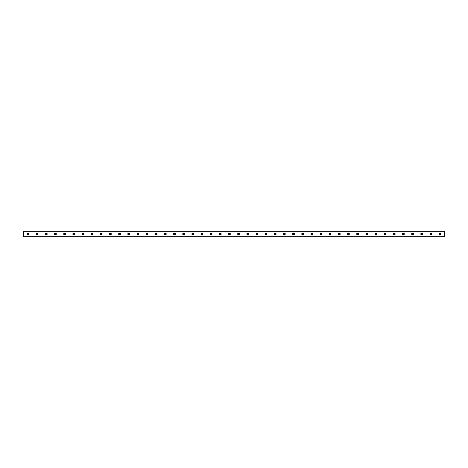 <?xml version="1.0" encoding="UTF-8"?>
<svg xmlns="http://www.w3.org/2000/svg" width="468" height="468" viewBox="0 0 468 468"><rect width="100%" height="100%" fill="white"/><g stroke="black" fill="none" stroke-linecap="round" stroke-linejoin="round"><path stroke-width="0.35" stroke-dasharray="2.34 1.75" d="M27.981 234.515A0.515 0.515 0 0 1 27.466 234A0.515 0.515 0 0 1 27.981 233.485A0.515 0.515 0 0 1 28.495 234A0.515 0.515 0 0 1 27.981 234.515M440.019 234.515A0.515 0.515 0 0 1 439.505 234A0.515 0.515 0 0 1 440.019 233.485A0.515 0.515 0 0 1 440.534 234A0.515 0.515 0 0 1 440.019 234.515M430.864 234.515A0.515 0.515 0 0 1 430.349 234A0.515 0.515 0 0 1 430.864 233.485A0.515 0.515 0 0 1 431.379 234A0.515 0.515 0 0 1 430.864 234.515M421.709 234.515A0.515 0.515 0 0 1 421.194 234A0.515 0.515 0 0 1 421.709 233.485A0.515 0.515 0 0 1 422.224 234A0.515 0.515 0 0 1 421.709 234.515M412.554 234.515A0.515 0.515 0 0 1 412.039 234A0.515 0.515 0 0 1 412.554 233.485A0.515 0.515 0 0 1 413.068 234A0.515 0.515 0 0 1 412.554 234.515M403.398 234.515A0.515 0.515 0 0 1 402.878 234A0.515 0.515 0 0 1 403.398 233.485A0.515 0.515 0 0 1 403.913 234A0.515 0.515 0 0 1 403.398 234.515M394.237 234.515A0.515 0.515 0 0 1 393.723 234A0.515 0.515 0 0 1 394.237 233.485A0.515 0.515 0 0 1 394.752 234A0.515 0.515 0 0 1 394.237 234.515M385.082 234.515A0.515 0.515 0 0 1 384.567 234A0.515 0.515 0 0 1 385.082 233.485A0.515 0.515 0 0 1 385.597 234A0.515 0.515 0 0 1 385.082 234.515M375.927 234.515A0.515 0.515 0 0 1 375.412 234A0.515 0.515 0 0 1 375.927 233.485A0.515 0.515 0 0 1 376.442 234A0.515 0.515 0 0 1 375.927 234.515M366.772 234.515A0.515 0.515 0 0 1 366.257 234A0.515 0.515 0 0 1 366.772 233.485A0.515 0.515 0 0 1 367.286 234A0.515 0.515 0 0 1 366.772 234.515M357.61 234.515A0.515 0.515 0 0 1 357.096 234A0.515 0.515 0 0 1 357.61 233.485A0.515 0.515 0 0 1 358.125 234A0.515 0.515 0 0 1 357.61 234.515M348.455 234.515A0.515 0.515 0 0 1 347.94 234A0.515 0.515 0 0 1 348.455 233.485A0.515 0.515 0 0 1 348.97 234A0.515 0.515 0 0 1 348.455 234.515M339.3 234.515A0.515 0.515 0 0 1 338.785 234A0.515 0.515 0 0 1 339.3 233.485A0.515 0.515 0 0 1 339.815 234A0.515 0.515 0 0 1 339.3 234.515M330.145 234.515A0.515 0.515 0 0 1 329.63 234A0.515 0.515 0 0 1 330.145 233.485A0.515 0.515 0 0 1 330.66 234A0.515 0.515 0 0 1 330.145 234.515M320.99 234.515A0.515 0.515 0 0 1 320.475 234A0.515 0.515 0 0 1 320.99 233.485A0.515 0.515 0 0 1 321.504 234A0.515 0.515 0 0 1 320.99 234.515M311.828 234.515A0.515 0.515 0 0 1 311.314 234A0.515 0.515 0 0 1 311.828 233.485A0.515 0.515 0 0 1 312.343 234A0.515 0.515 0 0 1 311.828 234.515M302.673 234.515A0.515 0.515 0 0 1 302.158 234A0.515 0.515 0 0 1 302.673 233.485A0.515 0.515 0 0 1 303.188 234A0.515 0.515 0 0 1 302.673 234.515M293.518 234.515A0.515 0.515 0 0 1 293.003 234A0.515 0.515 0 0 1 293.518 233.485A0.515 0.515 0 0 1 294.033 234A0.515 0.515 0 0 1 293.518 234.515M284.363 234.515A0.515 0.515 0 0 1 283.848 234A0.515 0.515 0 0 1 284.363 233.485A0.515 0.515 0 0 1 284.877 234A0.515 0.515 0 0 1 284.363 234.515M275.202 234.515A0.515 0.515 0 0 1 274.687 234A0.515 0.515 0 0 1 275.202 233.485A0.515 0.515 0 0 1 275.722 234A0.515 0.515 0 0 1 275.202 234.515M266.046 234.515A0.515 0.515 0 0 1 265.531 234A0.515 0.515 0 0 1 266.046 233.485A0.515 0.515 0 0 1 266.561 234A0.515 0.515 0 0 1 266.046 234.515M256.891 234.515A0.515 0.515 0 0 1 256.376 234A0.515 0.515 0 0 1 256.891 233.485A0.515 0.515 0 0 1 257.406 234A0.515 0.515 0 0 1 256.891 234.515M247.736 234.515A0.515 0.515 0 0 1 247.221 234A0.515 0.515 0 0 1 247.736 233.485A0.515 0.515 0 0 1 248.251 234A0.515 0.515 0 0 1 247.736 234.515M238.581 234.515A0.515 0.515 0 0 1 238.066 234A0.515 0.515 0 0 1 238.581 233.485A0.515 0.515 0 0 1 239.095 234A0.515 0.515 0 0 1 238.581 234.515M229.419 234.515A0.515 0.515 0 0 1 228.905 234A0.515 0.515 0 0 1 229.419 233.485A0.515 0.515 0 0 1 229.934 234A0.515 0.515 0 0 1 229.419 234.515M220.264 234.515A0.515 0.515 0 0 1 219.749 234A0.515 0.515 0 0 1 220.264 233.485A0.515 0.515 0 0 1 220.779 234A0.515 0.515 0 0 1 220.264 234.515M211.109 234.515A0.515 0.515 0 0 1 210.594 234A0.515 0.515 0 0 1 211.109 233.485A0.515 0.515 0 0 1 211.624 234A0.515 0.515 0 0 1 211.109 234.515M201.954 234.515A0.515 0.515 0 0 1 201.439 234A0.515 0.515 0 0 1 201.954 233.485A0.515 0.515 0 0 1 202.469 234A0.515 0.515 0 0 1 201.954 234.515M192.798 234.515A0.515 0.515 0 0 1 192.278 234A0.515 0.515 0 0 1 192.798 233.485A0.515 0.515 0 0 1 193.313 234A0.515 0.515 0 0 1 192.798 234.515M183.637 234.515A0.515 0.515 0 0 1 183.123 234A0.515 0.515 0 0 1 183.637 233.485A0.515 0.515 0 0 1 184.152 234A0.515 0.515 0 0 1 183.637 234.515M174.482 234.515A0.515 0.515 0 0 1 173.967 234A0.515 0.515 0 0 1 174.482 233.485A0.515 0.515 0 0 1 174.997 234A0.515 0.515 0 0 1 174.482 234.515M165.327 234.515A0.515 0.515 0 0 1 164.812 234A0.515 0.515 0 0 1 165.327 233.485A0.515 0.515 0 0 1 165.842 234A0.515 0.515 0 0 1 165.327 234.515M156.172 234.515A0.515 0.515 0 0 1 155.657 234A0.515 0.515 0 0 1 156.172 233.485A0.515 0.515 0 0 1 156.686 234A0.515 0.515 0 0 1 156.172 234.515M147.011 234.515A0.515 0.515 0 0 1 146.496 234A0.515 0.515 0 0 1 147.011 233.485A0.515 0.515 0 0 1 147.525 234A0.515 0.515 0 0 1 147.011 234.515M137.855 234.515A0.515 0.515 0 0 1 137.34 234A0.515 0.515 0 0 1 137.855 233.485A0.515 0.515 0 0 1 138.37 234A0.515 0.515 0 0 1 137.855 234.515M128.7 234.515A0.515 0.515 0 0 1 128.185 234A0.515 0.515 0 0 1 128.7 233.485A0.515 0.515 0 0 1 129.215 234A0.515 0.515 0 0 1 128.7 234.515M119.545 234.515A0.515 0.515 0 0 1 119.03 234A0.515 0.515 0 0 1 119.545 233.485A0.515 0.515 0 0 1 120.06 234A0.515 0.515 0 0 1 119.545 234.515M110.389 234.515A0.515 0.515 0 0 1 109.875 234A0.515 0.515 0 0 1 110.389 233.485A0.515 0.515 0 0 1 110.904 234A0.515 0.515 0 0 1 110.389 234.515M101.228 234.515A0.515 0.515 0 0 1 100.714 234A0.515 0.515 0 0 1 101.228 233.485A0.515 0.515 0 0 1 101.743 234A0.515 0.515 0 0 1 101.228 234.515M92.073 234.515A0.515 0.515 0 0 1 91.558 234A0.515 0.515 0 0 1 92.073 233.485A0.515 0.515 0 0 1 92.588 234A0.515 0.515 0 0 1 92.073 234.515M82.918 234.515A0.515 0.515 0 0 1 82.403 234A0.515 0.515 0 0 1 82.918 233.485A0.515 0.515 0 0 1 83.433 234A0.515 0.515 0 0 1 82.918 234.515M73.763 234.515A0.515 0.515 0 0 1 73.248 234A0.515 0.515 0 0 1 73.763 233.485A0.515 0.515 0 0 1 74.277 234A0.515 0.515 0 0 1 73.763 234.515M64.602 234.515A0.515 0.515 0 0 1 64.087 234A0.515 0.515 0 0 1 64.602 233.485A0.515 0.515 0 0 1 65.122 234A0.515 0.515 0 0 1 64.602 234.515M55.446 234.515A0.515 0.515 0 0 1 54.931 234A0.515 0.515 0 0 1 55.446 233.485A0.515 0.515 0 0 1 55.961 234A0.515 0.515 0 0 1 55.446 234.515M46.291 234.515A0.515 0.515 0 0 1 45.776 234A0.515 0.515 0 0 1 46.291 233.485A0.515 0.515 0 0 1 46.806 234A0.515 0.515 0 0 1 46.291 234.515M37.136 234.515A0.515 0.515 0 0 1 36.621 234A0.515 0.515 0 0 1 37.136 233.485A0.515 0.515 0 0 1 37.651 234A0.515 0.515 0 0 1 37.136 234.515M23.4 236.632L444.6 236.749L444.6 231.367L23.4 231.367L23.4 236.632L444.6 236.632M23.4 236.586L444.6 236.586M37.136 233.082A0.918 0.918 0 0 0 36.217 234A0.918 0.918 0 0 0 37.136 234.918A0.918 0.918 0 0 0 38.048 234A0.918 0.918 0 0 0 37.136 233.082M46.291 233.082A0.918 0.918 0 0 0 45.378 234A0.918 0.918 0 0 0 46.291 234.918A0.918 0.918 0 0 0 47.209 234A0.918 0.918 0 0 0 46.291 233.082M55.446 233.082A0.918 0.918 0 0 0 54.534 234A0.918 0.918 0 0 0 55.446 234.918A0.918 0.918 0 0 0 56.365 234A0.918 0.918 0 0 0 55.446 233.082M64.602 233.082A0.918 0.918 0 0 0 63.689 234A0.918 0.918 0 0 0 64.602 234.918A0.918 0.918 0 0 0 65.52 234A0.918 0.918 0 0 0 64.602 233.082M73.763 233.082A0.918 0.918 0 0 0 72.844 234A0.918 0.918 0 0 0 73.763 234.918A0.918 0.918 0 0 0 74.675 234A0.918 0.918 0 0 0 73.763 233.082M82.918 233.082A0.918 0.918 0 0 0 81.999 234A0.918 0.918 0 0 0 82.918 234.918A0.918 0.918 0 0 0 83.831 234A0.918 0.918 0 0 0 82.918 233.082M92.073 233.082A0.918 0.918 0 0 0 91.161 234A0.918 0.918 0 0 0 92.073 234.918A0.918 0.918 0 0 0 92.992 234A0.918 0.918 0 0 0 92.073 233.082M101.228 233.082A0.918 0.918 0 0 0 100.316 234A0.918 0.918 0 0 0 101.228 234.918A0.918 0.918 0 0 0 102.147 234A0.918 0.918 0 0 0 101.228 233.082M110.389 233.082A0.918 0.918 0 0 0 109.471 234A0.918 0.918 0 0 0 110.389 234.918A0.918 0.918 0 0 0 111.302 234A0.918 0.918 0 0 0 110.389 233.082M119.545 233.082A0.918 0.918 0 0 0 118.626 234A0.918 0.918 0 0 0 119.545 234.918A0.918 0.918 0 0 0 120.457 234A0.918 0.918 0 0 0 119.545 233.082M128.7 233.082A0.918 0.918 0 0 0 127.782 234A0.918 0.918 0 0 0 128.7 234.918A0.918 0.918 0 0 0 129.618 234A0.918 0.918 0 0 0 128.7 233.082M137.855 233.082A0.918 0.918 0 0 0 136.943 234A0.918 0.918 0 0 0 137.855 234.918A0.918 0.918 0 0 0 138.774 234A0.918 0.918 0 0 0 137.855 233.082M147.011 233.082A0.918 0.918 0 0 0 146.098 234A0.918 0.918 0 0 0 147.011 234.918A0.918 0.918 0 0 0 147.929 234A0.918 0.918 0 0 0 147.011 233.082M156.172 233.082A0.918 0.918 0 0 0 155.253 234A0.918 0.918 0 0 0 156.172 234.918A0.918 0.918 0 0 0 157.084 234A0.918 0.918 0 0 0 156.172 233.082M165.327 233.082A0.918 0.918 0 0 0 164.408 234A0.918 0.918 0 0 0 165.327 234.918A0.918 0.918 0 0 0 166.239 234A0.918 0.918 0 0 0 165.327 233.082M174.482 233.082A0.918 0.918 0 0 0 173.569 234A0.918 0.918 0 0 0 174.482 234.918A0.918 0.918 0 0 0 175.401 234A0.918 0.918 0 0 0 174.482 233.082M183.637 233.082A0.918 0.918 0 0 0 182.725 234A0.918 0.918 0 0 0 183.637 234.918A0.918 0.918 0 0 0 184.556 234A0.918 0.918 0 0 0 183.637 233.082M192.798 233.082A0.918 0.918 0 0 0 191.88 234A0.918 0.918 0 0 0 192.798 234.918A0.918 0.918 0 0 0 193.711 234A0.918 0.918 0 0 0 192.798 233.082M201.954 233.082A0.918 0.918 0 0 0 201.035 234A0.918 0.918 0 0 0 201.954 234.918A0.918 0.918 0 0 0 202.866 234A0.918 0.918 0 0 0 201.954 233.082M211.109 233.082A0.918 0.918 0 0 0 210.19 234A0.918 0.918 0 0 0 211.109 234.918A0.918 0.918 0 0 0 212.022 234A0.918 0.918 0 0 0 211.109 233.082M220.264 233.082A0.918 0.918 0 0 0 219.352 234A0.918 0.918 0 0 0 220.264 234.918A0.918 0.918 0 0 0 221.183 234A0.918 0.918 0 0 0 220.264 233.082M229.419 233.082A0.918 0.918 0 0 0 228.507 234A0.918 0.918 0 0 0 229.419 234.918A0.918 0.918 0 0 0 230.338 234A0.918 0.918 0 0 0 229.419 233.082M27.981 233.082A0.918 0.918 0 0 0 27.062 234A0.918 0.918 0 0 0 27.981 234.918A0.918 0.918 0 0 0 28.893 234A0.918 0.918 0 0 0 27.981 233.082M238.581 233.082A0.918 0.918 0 0 0 237.662 234A0.918 0.918 0 0 0 238.581 234.918A0.918 0.918 0 0 0 239.493 234A0.918 0.918 0 0 0 238.581 233.082M247.736 233.082A0.918 0.918 0 0 0 246.817 234A0.918 0.918 0 0 0 247.736 234.918A0.918 0.918 0 0 0 248.648 234A0.918 0.918 0 0 0 247.736 233.082M256.891 233.082A0.918 0.918 0 0 0 255.978 234A0.918 0.918 0 0 0 256.891 234.918A0.918 0.918 0 0 0 257.809 234A0.918 0.918 0 0 0 256.891 233.082M266.046 233.082A0.918 0.918 0 0 0 265.134 234A0.918 0.918 0 0 0 266.046 234.918A0.918 0.918 0 0 0 266.965 234A0.918 0.918 0 0 0 266.046 233.082M275.202 233.082A0.918 0.918 0 0 0 274.289 234A0.918 0.918 0 0 0 275.202 234.918A0.918 0.918 0 0 0 276.12 234A0.918 0.918 0 0 0 275.202 233.082M284.363 233.082A0.918 0.918 0 0 0 283.444 234A0.918 0.918 0 0 0 284.363 234.918A0.918 0.918 0 0 0 285.275 234A0.918 0.918 0 0 0 284.363 233.082M293.518 233.082A0.918 0.918 0 0 0 292.599 234A0.918 0.918 0 0 0 293.518 234.918A0.918 0.918 0 0 0 294.43 234A0.918 0.918 0 0 0 293.518 233.082M302.673 233.082A0.918 0.918 0 0 0 301.761 234A0.918 0.918 0 0 0 302.673 234.918A0.918 0.918 0 0 0 303.592 234A0.918 0.918 0 0 0 302.673 233.082M311.828 233.082A0.918 0.918 0 0 0 310.916 234A0.918 0.918 0 0 0 311.828 234.918A0.918 0.918 0 0 0 312.747 234A0.918 0.918 0 0 0 311.828 233.082M320.99 233.082A0.918 0.918 0 0 0 320.071 234A0.918 0.918 0 0 0 320.99 234.918A0.918 0.918 0 0 0 321.902 234A0.918 0.918 0 0 0 320.99 233.082M330.145 233.082A0.918 0.918 0 0 0 329.226 234A0.918 0.918 0 0 0 330.145 234.918A0.918 0.918 0 0 0 331.057 234A0.918 0.918 0 0 0 330.145 233.082M339.3 233.082A0.918 0.918 0 0 0 338.382 234A0.918 0.918 0 0 0 339.3 234.918A0.918 0.918 0 0 0 340.218 234A0.918 0.918 0 0 0 339.3 233.082M348.455 233.082A0.918 0.918 0 0 0 347.543 234A0.918 0.918 0 0 0 348.455 234.918A0.918 0.918 0 0 0 349.374 234A0.918 0.918 0 0 0 348.455 233.082M357.61 233.082A0.918 0.918 0 0 0 356.698 234A0.918 0.918 0 0 0 357.61 234.918A0.918 0.918 0 0 0 358.529 234A0.918 0.918 0 0 0 357.61 233.082M366.772 233.082A0.918 0.918 0 0 0 365.853 234A0.918 0.918 0 0 0 366.772 234.918A0.918 0.918 0 0 0 367.684 234A0.918 0.918 0 0 0 366.772 233.082M375.927 233.082A0.918 0.918 0 0 0 375.008 234A0.918 0.918 0 0 0 375.927 234.918A0.918 0.918 0 0 0 376.839 234A0.918 0.918 0 0 0 375.927 233.082M385.082 233.082A0.918 0.918 0 0 0 384.17 234A0.918 0.918 0 0 0 385.082 234.918A0.918 0.918 0 0 0 386.001 234A0.918 0.918 0 0 0 385.082 233.082M394.237 233.082A0.918 0.918 0 0 0 393.325 234A0.918 0.918 0 0 0 394.237 234.918A0.918 0.918 0 0 0 395.156 234A0.918 0.918 0 0 0 394.237 233.082M403.398 233.082A0.918 0.918 0 0 0 402.48 234A0.918 0.918 0 0 0 403.398 234.918A0.918 0.918 0 0 0 404.311 234A0.918 0.918 0 0 0 403.398 233.082M412.554 233.082A0.918 0.918 0 0 0 411.635 234A0.918 0.918 0 0 0 412.554 234.918A0.918 0.918 0 0 0 413.466 234A0.918 0.918 0 0 0 412.554 233.082M421.709 233.082A0.918 0.918 0 0 0 420.79 234A0.918 0.918 0 0 0 421.709 234.918A0.918 0.918 0 0 0 422.622 234A0.918 0.918 0 0 0 421.709 233.082M430.864 233.082A0.918 0.918 0 0 0 429.952 234A0.918 0.918 0 0 0 430.864 234.918A0.918 0.918 0 0 0 431.783 234A0.918 0.918 0 0 0 430.864 233.082M440.019 233.082A0.918 0.918 0 0 0 439.107 234A0.918 0.918 0 0 0 440.019 234.918A0.918 0.918 0 0 0 440.938 234A0.918 0.918 0 0 0 440.019 233.082M444.6 231.367L23.4 231.367M444.6 231.268L233.977 231.25L444.6 231.268M444.6 231.25L234.012 231.268L444.6 231.25M234.023 236.749L444.6 236.749L234.023 236.749M23.4 236.732L444.6 236.732L23.4 236.732M23.4 231.414L444.6 231.414"/><path stroke-width="0.7" d="M27.981 234.515A0.515 0.515 0 0 1 27.466 234A0.515 0.515 0 0 1 27.981 233.485A0.515 0.515 0 0 1 28.495 234A0.515 0.515 0 0 1 27.981 234.515M440.019 234.515A0.515 0.515 0 0 1 439.505 234A0.515 0.515 0 0 1 440.019 233.485A0.515 0.515 0 0 1 440.534 234A0.515 0.515 0 0 1 440.019 234.515M430.864 234.515A0.515 0.515 0 0 1 430.349 234A0.515 0.515 0 0 1 430.864 233.485A0.515 0.515 0 0 1 431.379 234A0.515 0.515 0 0 1 430.864 234.515M421.709 234.515A0.515 0.515 0 0 1 421.194 234A0.515 0.515 0 0 1 421.709 233.485A0.515 0.515 0 0 1 422.224 234A0.515 0.515 0 0 1 421.709 234.515M412.554 234.515A0.515 0.515 0 0 1 412.039 234A0.515 0.515 0 0 1 412.554 233.485A0.515 0.515 0 0 1 413.068 234A0.515 0.515 0 0 1 412.554 234.515M403.398 234.515A0.515 0.515 0 0 1 402.878 234A0.515 0.515 0 0 1 403.398 233.485A0.515 0.515 0 0 1 403.913 234A0.515 0.515 0 0 1 403.398 234.515M394.237 234.515A0.515 0.515 0 0 1 393.723 234A0.515 0.515 0 0 1 394.237 233.485A0.515 0.515 0 0 1 394.752 234A0.515 0.515 0 0 1 394.237 234.515M385.082 234.515A0.515 0.515 0 0 1 384.567 234A0.515 0.515 0 0 1 385.082 233.485A0.515 0.515 0 0 1 385.597 234A0.515 0.515 0 0 1 385.082 234.515M375.927 234.515A0.515 0.515 0 0 1 375.412 234A0.515 0.515 0 0 1 375.927 233.485A0.515 0.515 0 0 1 376.442 234A0.515 0.515 0 0 1 375.927 234.515M366.772 234.515A0.515 0.515 0 0 1 366.257 234A0.515 0.515 0 0 1 366.772 233.485A0.515 0.515 0 0 1 367.286 234A0.515 0.515 0 0 1 366.772 234.515M357.61 234.515A0.515 0.515 0 0 1 357.096 234A0.515 0.515 0 0 1 357.61 233.485A0.515 0.515 0 0 1 358.125 234A0.515 0.515 0 0 1 357.61 234.515M348.455 234.515A0.515 0.515 0 0 1 347.94 234A0.515 0.515 0 0 1 348.455 233.485A0.515 0.515 0 0 1 348.97 234A0.515 0.515 0 0 1 348.455 234.515M339.3 234.515A0.515 0.515 0 0 1 338.785 234A0.515 0.515 0 0 1 339.3 233.485A0.515 0.515 0 0 1 339.815 234A0.515 0.515 0 0 1 339.3 234.515M330.145 234.515A0.515 0.515 0 0 1 329.63 234A0.515 0.515 0 0 1 330.145 233.485A0.515 0.515 0 0 1 330.66 234A0.515 0.515 0 0 1 330.145 234.515M320.99 234.515A0.515 0.515 0 0 1 320.475 234A0.515 0.515 0 0 1 320.99 233.485A0.515 0.515 0 0 1 321.504 234A0.515 0.515 0 0 1 320.99 234.515M311.828 234.515A0.515 0.515 0 0 1 311.314 234A0.515 0.515 0 0 1 311.828 233.485A0.515 0.515 0 0 1 312.343 234A0.515 0.515 0 0 1 311.828 234.515M302.673 234.515A0.515 0.515 0 0 1 302.158 234A0.515 0.515 0 0 1 302.673 233.485A0.515 0.515 0 0 1 303.188 234A0.515 0.515 0 0 1 302.673 234.515M293.518 234.515A0.515 0.515 0 0 1 293.003 234A0.515 0.515 0 0 1 293.518 233.485A0.515 0.515 0 0 1 294.033 234A0.515 0.515 0 0 1 293.518 234.515M284.363 234.515A0.515 0.515 0 0 1 283.848 234A0.515 0.515 0 0 1 284.363 233.485A0.515 0.515 0 0 1 284.877 234A0.515 0.515 0 0 1 284.363 234.515M275.202 234.515A0.515 0.515 0 0 1 274.687 234A0.515 0.515 0 0 1 275.202 233.485A0.515 0.515 0 0 1 275.722 234A0.515 0.515 0 0 1 275.202 234.515M266.046 234.515A0.515 0.515 0 0 1 265.531 234A0.515 0.515 0 0 1 266.046 233.485A0.515 0.515 0 0 1 266.561 234A0.515 0.515 0 0 1 266.046 234.515M256.891 234.515A0.515 0.515 0 0 1 256.376 234A0.515 0.515 0 0 1 256.891 233.485A0.515 0.515 0 0 1 257.406 234A0.515 0.515 0 0 1 256.891 234.515M247.736 234.515A0.515 0.515 0 0 1 247.221 234A0.515 0.515 0 0 1 247.736 233.485A0.515 0.515 0 0 1 248.251 234A0.515 0.515 0 0 1 247.736 234.515M238.581 234.515A0.515 0.515 0 0 1 238.066 234A0.515 0.515 0 0 1 238.581 233.485A0.515 0.515 0 0 1 239.095 234A0.515 0.515 0 0 1 238.581 234.515M229.419 234.515A0.515 0.515 0 0 1 228.905 234A0.515 0.515 0 0 1 229.419 233.485A0.515 0.515 0 0 1 229.934 234A0.515 0.515 0 0 1 229.419 234.515M220.264 234.515A0.515 0.515 0 0 1 219.749 234A0.515 0.515 0 0 1 220.264 233.485A0.515 0.515 0 0 1 220.779 234A0.515 0.515 0 0 1 220.264 234.515M211.109 234.515A0.515 0.515 0 0 1 210.594 234A0.515 0.515 0 0 1 211.109 233.485A0.515 0.515 0 0 1 211.624 234A0.515 0.515 0 0 1 211.109 234.515M201.954 234.515A0.515 0.515 0 0 1 201.439 234A0.515 0.515 0 0 1 201.954 233.485A0.515 0.515 0 0 1 202.469 234A0.515 0.515 0 0 1 201.954 234.515M192.798 234.515A0.515 0.515 0 0 1 192.278 234A0.515 0.515 0 0 1 192.798 233.485A0.515 0.515 0 0 1 193.313 234A0.515 0.515 0 0 1 192.798 234.515M183.637 234.515A0.515 0.515 0 0 1 183.123 234A0.515 0.515 0 0 1 183.637 233.485A0.515 0.515 0 0 1 184.152 234A0.515 0.515 0 0 1 183.637 234.515M174.482 234.515A0.515 0.515 0 0 1 173.967 234A0.515 0.515 0 0 1 174.482 233.485A0.515 0.515 0 0 1 174.997 234A0.515 0.515 0 0 1 174.482 234.515M165.327 234.515A0.515 0.515 0 0 1 164.812 234A0.515 0.515 0 0 1 165.327 233.485A0.515 0.515 0 0 1 165.842 234A0.515 0.515 0 0 1 165.327 234.515M156.172 234.515A0.515 0.515 0 0 1 155.657 234A0.515 0.515 0 0 1 156.172 233.485A0.515 0.515 0 0 1 156.686 234A0.515 0.515 0 0 1 156.172 234.515M147.011 234.515A0.515 0.515 0 0 1 146.496 234A0.515 0.515 0 0 1 147.011 233.485A0.515 0.515 0 0 1 147.525 234A0.515 0.515 0 0 1 147.011 234.515M137.855 234.515A0.515 0.515 0 0 1 137.34 234A0.515 0.515 0 0 1 137.855 233.485A0.515 0.515 0 0 1 138.37 234A0.515 0.515 0 0 1 137.855 234.515M128.7 234.515A0.515 0.515 0 0 1 128.185 234A0.515 0.515 0 0 1 128.7 233.485A0.515 0.515 0 0 1 129.215 234A0.515 0.515 0 0 1 128.7 234.515M119.545 234.515A0.515 0.515 0 0 1 119.03 234A0.515 0.515 0 0 1 119.545 233.485A0.515 0.515 0 0 1 120.06 234A0.515 0.515 0 0 1 119.545 234.515M110.389 234.515A0.515 0.515 0 0 1 109.875 234A0.515 0.515 0 0 1 110.389 233.485A0.515 0.515 0 0 1 110.904 234A0.515 0.515 0 0 1 110.389 234.515M101.228 234.515A0.515 0.515 0 0 1 100.714 234A0.515 0.515 0 0 1 101.228 233.485A0.515 0.515 0 0 1 101.743 234A0.515 0.515 0 0 1 101.228 234.515M92.073 234.515A0.515 0.515 0 0 1 91.558 234A0.515 0.515 0 0 1 92.073 233.485A0.515 0.515 0 0 1 92.588 234A0.515 0.515 0 0 1 92.073 234.515M82.918 234.515A0.515 0.515 0 0 1 82.403 234A0.515 0.515 0 0 1 82.918 233.485A0.515 0.515 0 0 1 83.433 234A0.515 0.515 0 0 1 82.918 234.515M73.763 234.515A0.515 0.515 0 0 1 73.248 234A0.515 0.515 0 0 1 73.763 233.485A0.515 0.515 0 0 1 74.277 234A0.515 0.515 0 0 1 73.763 234.515M64.602 234.515A0.515 0.515 0 0 1 64.087 234A0.515 0.515 0 0 1 64.602 233.485A0.515 0.515 0 0 1 65.122 234A0.515 0.515 0 0 1 64.602 234.515M55.446 234.515A0.515 0.515 0 0 1 54.931 234A0.515 0.515 0 0 1 55.446 233.485A0.515 0.515 0 0 1 55.961 234A0.515 0.515 0 0 1 55.446 234.515M46.291 234.515A0.515 0.515 0 0 1 45.776 234A0.515 0.515 0 0 1 46.291 233.485A0.515 0.515 0 0 1 46.806 234A0.515 0.515 0 0 1 46.291 234.515M37.136 234.515A0.515 0.515 0 0 1 36.621 234A0.515 0.515 0 0 1 37.136 233.485A0.515 0.515 0 0 1 37.651 234A0.515 0.515 0 0 1 37.136 234.515M37.136 233.082A0.918 0.918 0 0 0 36.217 234A0.918 0.918 0 0 0 37.136 234.918A0.918 0.918 0 0 0 38.048 234A0.918 0.918 0 0 0 37.136 233.082M46.291 233.082A0.918 0.918 0 0 0 45.378 234A0.918 0.918 0 0 0 46.291 234.918A0.918 0.918 0 0 0 47.209 234A0.918 0.918 0 0 0 46.291 233.082M55.446 233.082A0.918 0.918 0 0 0 54.534 234A0.918 0.918 0 0 0 55.446 234.918A0.918 0.918 0 0 0 56.365 234A0.918 0.918 0 0 0 55.446 233.082M64.602 233.082A0.918 0.918 0 0 0 63.689 234A0.918 0.918 0 0 0 64.602 234.918A0.918 0.918 0 0 0 65.52 234A0.918 0.918 0 0 0 64.602 233.082M73.763 233.082A0.918 0.918 0 0 0 72.844 234A0.918 0.918 0 0 0 73.763 234.918A0.918 0.918 0 0 0 74.675 234A0.918 0.918 0 0 0 73.763 233.082M82.918 233.082A0.918 0.918 0 0 0 81.999 234A0.918 0.918 0 0 0 82.918 234.918A0.918 0.918 0 0 0 83.831 234A0.918 0.918 0 0 0 82.918 233.082M92.073 233.082A0.918 0.918 0 0 0 91.161 234A0.918 0.918 0 0 0 92.073 234.918A0.918 0.918 0 0 0 92.992 234A0.918 0.918 0 0 0 92.073 233.082M101.228 233.082A0.918 0.918 0 0 0 100.316 234A0.918 0.918 0 0 0 101.228 234.918A0.918 0.918 0 0 0 102.147 234A0.918 0.918 0 0 0 101.228 233.082M110.389 233.082A0.918 0.918 0 0 0 109.471 234A0.918 0.918 0 0 0 110.389 234.918A0.918 0.918 0 0 0 111.302 234A0.918 0.918 0 0 0 110.389 233.082M119.545 233.082A0.918 0.918 0 0 0 118.626 234A0.918 0.918 0 0 0 119.545 234.918A0.918 0.918 0 0 0 120.457 234A0.918 0.918 0 0 0 119.545 233.082M128.7 233.082A0.918 0.918 0 0 0 127.782 234A0.918 0.918 0 0 0 128.7 234.918A0.918 0.918 0 0 0 129.618 234A0.918 0.918 0 0 0 128.7 233.082M137.855 233.082A0.918 0.918 0 0 0 136.943 234A0.918 0.918 0 0 0 137.855 234.918A0.918 0.918 0 0 0 138.774 234A0.918 0.918 0 0 0 137.855 233.082M147.011 233.082A0.918 0.918 0 0 0 146.098 234A0.918 0.918 0 0 0 147.011 234.918A0.918 0.918 0 0 0 147.929 234A0.918 0.918 0 0 0 147.011 233.082M156.172 233.082A0.918 0.918 0 0 0 155.253 234A0.918 0.918 0 0 0 156.172 234.918A0.918 0.918 0 0 0 157.084 234A0.918 0.918 0 0 0 156.172 233.082M165.327 233.082A0.918 0.918 0 0 0 164.408 234A0.918 0.918 0 0 0 165.327 234.918A0.918 0.918 0 0 0 166.239 234A0.918 0.918 0 0 0 165.327 233.082M174.482 233.082A0.918 0.918 0 0 0 173.569 234A0.918 0.918 0 0 0 174.482 234.918A0.918 0.918 0 0 0 175.401 234A0.918 0.918 0 0 0 174.482 233.082M183.637 233.082A0.918 0.918 0 0 0 182.725 234A0.918 0.918 0 0 0 183.637 234.918A0.918 0.918 0 0 0 184.556 234A0.918 0.918 0 0 0 183.637 233.082M192.798 233.082A0.918 0.918 0 0 0 191.88 234A0.918 0.918 0 0 0 192.798 234.918A0.918 0.918 0 0 0 193.711 234A0.918 0.918 0 0 0 192.798 233.082M201.954 233.082A0.918 0.918 0 0 0 201.035 234A0.918 0.918 0 0 0 201.954 234.918A0.918 0.918 0 0 0 202.866 234A0.918 0.918 0 0 0 201.954 233.082M211.109 233.082A0.918 0.918 0 0 0 210.19 234A0.918 0.918 0 0 0 211.109 234.918A0.918 0.918 0 0 0 212.022 234A0.918 0.918 0 0 0 211.109 233.082M220.264 233.082A0.918 0.918 0 0 0 219.352 234A0.918 0.918 0 0 0 220.264 234.918A0.918 0.918 0 0 0 221.183 234A0.918 0.918 0 0 0 220.264 233.082M229.419 233.082A0.918 0.918 0 0 0 228.507 234A0.918 0.918 0 0 0 229.419 234.918A0.918 0.918 0 0 0 230.338 234A0.918 0.918 0 0 0 229.419 233.082M27.981 233.082A0.918 0.918 0 0 0 27.062 234A0.918 0.918 0 0 0 27.981 234.918A0.918 0.918 0 0 0 28.893 234A0.918 0.918 0 0 0 27.981 233.082M238.581 233.082A0.918 0.918 0 0 0 237.662 234A0.918 0.918 0 0 0 238.581 234.918A0.918 0.918 0 0 0 239.493 234A0.918 0.918 0 0 0 238.581 233.082M247.736 233.082A0.918 0.918 0 0 0 246.817 234A0.918 0.918 0 0 0 247.736 234.918A0.918 0.918 0 0 0 248.648 234A0.918 0.918 0 0 0 247.736 233.082M256.891 233.082A0.918 0.918 0 0 0 255.978 234A0.918 0.918 0 0 0 256.891 234.918A0.918 0.918 0 0 0 257.809 234A0.918 0.918 0 0 0 256.891 233.082M266.046 233.082A0.918 0.918 0 0 0 265.134 234A0.918 0.918 0 0 0 266.046 234.918A0.918 0.918 0 0 0 266.965 234A0.918 0.918 0 0 0 266.046 233.082M275.202 233.082A0.918 0.918 0 0 0 274.289 234A0.918 0.918 0 0 0 275.202 234.918A0.918 0.918 0 0 0 276.12 234A0.918 0.918 0 0 0 275.202 233.082M284.363 233.082A0.918 0.918 0 0 0 283.444 234A0.918 0.918 0 0 0 284.363 234.918A0.918 0.918 0 0 0 285.275 234A0.918 0.918 0 0 0 284.363 233.082M293.518 233.082A0.918 0.918 0 0 0 292.599 234A0.918 0.918 0 0 0 293.518 234.918A0.918 0.918 0 0 0 294.43 234A0.918 0.918 0 0 0 293.518 233.082M302.673 233.082A0.918 0.918 0 0 0 301.761 234A0.918 0.918 0 0 0 302.673 234.918A0.918 0.918 0 0 0 303.592 234A0.918 0.918 0 0 0 302.673 233.082M311.828 233.082A0.918 0.918 0 0 0 310.916 234A0.918 0.918 0 0 0 311.828 234.918A0.918 0.918 0 0 0 312.747 234A0.918 0.918 0 0 0 311.828 233.082M320.99 233.082A0.918 0.918 0 0 0 320.071 234A0.918 0.918 0 0 0 320.99 234.918A0.918 0.918 0 0 0 321.902 234A0.918 0.918 0 0 0 320.99 233.082M330.145 233.082A0.918 0.918 0 0 0 329.226 234A0.918 0.918 0 0 0 330.145 234.918A0.918 0.918 0 0 0 331.057 234A0.918 0.918 0 0 0 330.145 233.082M339.3 233.082A0.918 0.918 0 0 0 338.382 234A0.918 0.918 0 0 0 339.3 234.918A0.918 0.918 0 0 0 340.218 234A0.918 0.918 0 0 0 339.3 233.082M348.455 233.082A0.918 0.918 0 0 0 347.543 234A0.918 0.918 0 0 0 348.455 234.918A0.918 0.918 0 0 0 349.374 234A0.918 0.918 0 0 0 348.455 233.082M357.61 233.082A0.918 0.918 0 0 0 356.698 234A0.918 0.918 0 0 0 357.61 234.918A0.918 0.918 0 0 0 358.529 234A0.918 0.918 0 0 0 357.61 233.082M366.772 233.082A0.918 0.918 0 0 0 365.853 234A0.918 0.918 0 0 0 366.772 234.918A0.918 0.918 0 0 0 367.684 234A0.918 0.918 0 0 0 366.772 233.082M375.927 233.082A0.918 0.918 0 0 0 375.008 234A0.918 0.918 0 0 0 375.927 234.918A0.918 0.918 0 0 0 376.839 234A0.918 0.918 0 0 0 375.927 233.082M385.082 233.082A0.918 0.918 0 0 0 384.17 234A0.918 0.918 0 0 0 385.082 234.918A0.918 0.918 0 0 0 386.001 234A0.918 0.918 0 0 0 385.082 233.082M394.237 233.082A0.918 0.918 0 0 0 393.325 234A0.918 0.918 0 0 0 394.237 234.918A0.918 0.918 0 0 0 395.156 234A0.918 0.918 0 0 0 394.237 233.082M403.398 233.082A0.918 0.918 0 0 0 402.48 234A0.918 0.918 0 0 0 403.398 234.918A0.918 0.918 0 0 0 404.311 234A0.918 0.918 0 0 0 403.398 233.082M412.554 233.082A0.918 0.918 0 0 0 411.635 234A0.918 0.918 0 0 0 412.554 234.918A0.918 0.918 0 0 0 413.466 234A0.918 0.918 0 0 0 412.554 233.082M421.709 233.082A0.918 0.918 0 0 0 420.79 234A0.918 0.918 0 0 0 421.709 234.918A0.918 0.918 0 0 0 422.622 234A0.918 0.918 0 0 0 421.709 233.082M430.864 233.082A0.918 0.918 0 0 0 429.952 234A0.918 0.918 0 0 0 430.864 234.918A0.918 0.918 0 0 0 431.783 234A0.918 0.918 0 0 0 430.864 233.082M440.019 233.082A0.918 0.918 0 0 0 439.107 234A0.918 0.918 0 0 0 440.019 234.918A0.918 0.918 0 0 0 440.938 234A0.918 0.918 0 0 0 440.019 233.082M234 231.297L23.4 231.25L23.4 236.749L233.977 236.749L233.994 231.286L233.977 236.679L23.4 236.679M444.6 236.679L234.023 236.679L234.023 231.25L444.6 231.25L444.6 236.749L234 236.703M23.4 231.321L233.977 231.321M234.023 231.321L444.6 231.321"/></g></svg>
